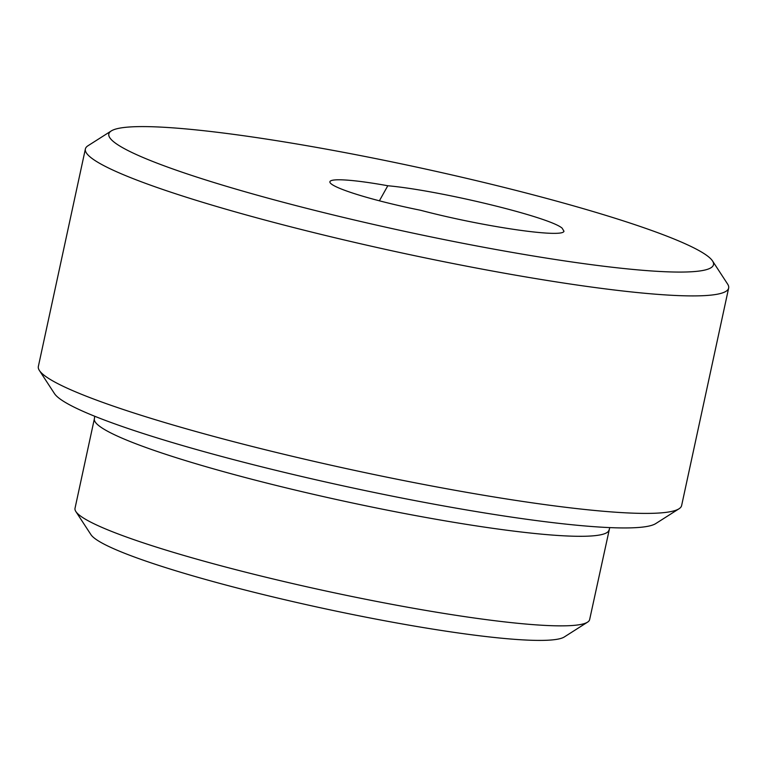 <?xml version="1.0" encoding="UTF-8"?>
<svg xmlns="http://www.w3.org/2000/svg" width="767" height="767" viewBox="0 0 767 767"><rect width="100%" height="100%" fill="white"/><g stroke="black" fill="none" stroke-linecap="round" stroke-linejoin="round"><path stroke-width="1.15" d="M111.263 130.946L87.965 145.768A329.072 34.736 12.2 0 0 85.377 148.98A329.072 34.736 12.2 0 0 91.944 158.385A329.072 34.736 12.2 0 0 436.068 260.118A329.072 34.736 12.2 0 0 728.65 288.066A329.072 34.736 12.2 0 0 727.615 284.068L712.524 260.943A309.322 32.655 12.2 0 0 707.327 255.862A309.322 32.655 12.2 0 0 399.895 163.553A309.322 32.655 12.2 0 0 111.263 130.946A309.322 32.655 12.2 0 0 114.992 142.806A309.322 32.655 12.2 0 0 454.438 241.634A309.322 32.655 12.2 0 0 712.524 260.943M85.377 148.98L38.35 366.473A329.072 34.736 12.2 0 0 39.385 370.471A329.072 34.736 12.2 0 0 44.917 375.878A329.072 34.736 12.2 0 0 371.966 474.083A329.072 34.736 12.2 0 0 679.035 508.77A329.072 34.736 12.2 0 0 681.623 505.558L728.65 288.066M39.385 370.471L54.476 393.596A309.322 32.655 12.2 0 0 59.673 398.677A309.322 32.655 12.2 0 0 367.105 490.985A309.322 32.655 12.2 0 0 655.737 523.593L679.035 508.77M608.998 530.026A263.254 27.785 12.2 0 1 403.749 513.353A263.254 27.785 12.2 0 1 99.633 426.289A263.254 27.785 12.2 0 1 94.379 418.763L75.013 508.32A263.254 27.785 12.2 0 0 75.847 511.522A263.254 27.785 12.2 0 0 80.267 515.836A263.254 27.785 12.2 0 0 341.909 594.406A263.254 27.785 12.2 0 0 587.56 622.152A263.254 27.785 12.2 0 0 589.641 619.583L609.727 527.6M75.847 511.522L90.937 534.637A243.513 25.704 12.2 0 0 95.022 538.635A243.513 25.704 12.2 0 0 337.049 611.309A243.513 25.704 12.2 0 0 564.272 636.984L587.56 622.152M387.805 185.748A83.143 8.773 12.2 0 0 329.896 181.76A83.143 8.773 12.2 0 0 331.555 184.138A83.143 8.773 12.2 0 0 420.565 210.263C482.759 226.658 562.94 238.384 563.975 231.212L562.115 228.144C549.805 217.128 440.296 190.484 387.805 185.748L379.387 200.81M94.379 418.763L94.724 416.26"/></g></svg>
